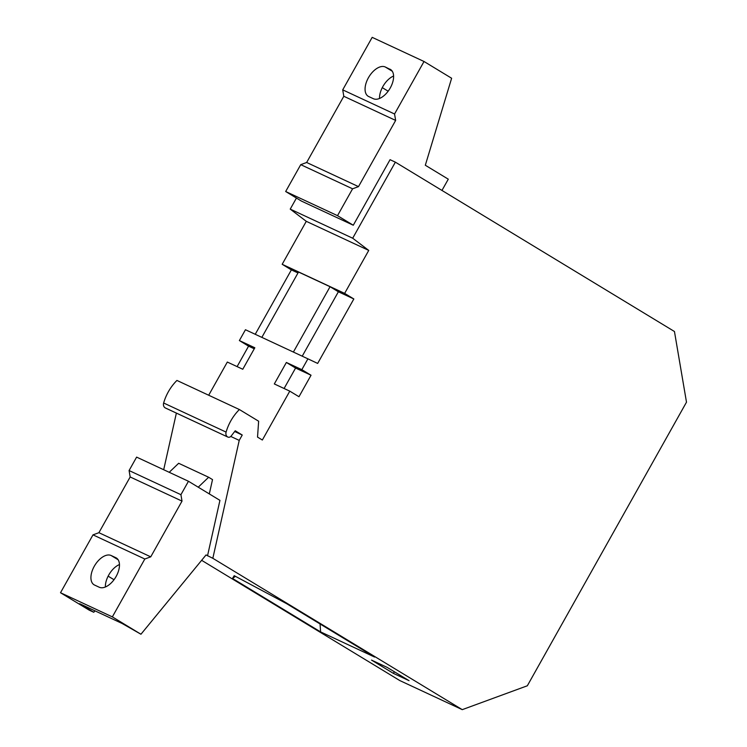 <?xml version="1.0" encoding="UTF-8"?>
<svg xmlns="http://www.w3.org/2000/svg" width="747" height="747" viewBox="0 0 747 747"><rect width="100%" height="100%" fill="white"/><g stroke="black" fill="none" stroke-linecap="round" stroke-linejoin="round"><path stroke-width="1.12" d="M389.971 69.182A16.957 9.431 121.2 0 1 390.476 69.452A16.957 9.431 121.2 0 1 390.009 88.398A16.957 9.431 121.2 0 1 373.388 98.716L368.71 96.54A16.957 9.431 -58.8 0 1 368.196 96.27A16.957 9.431 -58.8 0 1 368.663 77.314A16.957 9.431 -58.8 0 1 385.284 66.997L390.952 69.779M393.604 76.026A16.957 9.431 -58.8 0 0 379.532 98.464M394.556 114.002L342.714 89.855L343.807 96.279L395.649 120.426L394.556 114.002L424.025 61.497L451.627 78.248L425.314 165.246L448.284 179.177L441.963 190.438M342.714 89.855L372.183 37.35L424.025 61.497M293.384 352.061L330.053 286.717L338.382 291.769L302.227 356.179M261.842 337.373L298.511 272.029L330.053 286.717M343.807 96.279L306.653 162.482L358.495 186.629L395.649 120.426M297.988 272.954L291.377 269.882L255.231 334.292M353.284 225.23L337.513 215.659L352.584 188.804L300.742 164.657L285.671 191.512L301.443 201.083L353.284 225.23L390.055 159.69L395.368 162.164L352.687 238.218L368.747 250.413L344.638 293.384L282.179 264.298L291.377 269.882M352.584 188.804L358.495 186.629M300.742 164.657L306.653 162.482M285.671 191.512L337.513 215.659M395.368 162.164L674.457 331.509L686.493 402.175L527.335 685.774L462.262 709.65L212.83 558.298L239.227 440.394L230.776 436.453M352.687 238.218L290.228 209.123L306.289 221.327L282.179 264.298M368.747 250.413L306.289 221.327M344.638 293.384L353.835 298.968L317.662 363.425L307.913 358.831L301.835 369.662L311.032 375.237L298.977 396.722L289.78 391.148L262.346 440.02L257.528 437.098L258.639 421.215L239.385 409.533A44.4 36.827 -65 0 0 226.098 432.093L163.64 402.997A44.4 36.827 -65 0 1 176.927 380.438L239.385 409.533M227.611 436.948L165.152 407.853A3.259 2.699 115 0 0 165.376 407.974L227.835 437.06A3.259 2.699 115 0 1 227.611 436.948A4.622 3.838 -65 0 1 226.098 432.093M227.835 437.06A3.259 2.699 115 0 0 231.206 435.987L235.24 430.776L242.243 435.025L239.227 440.394M311.032 375.237L295.579 368.038L284.093 388.496M353.835 298.968L338.382 291.769M208.693 395.238L227.321 362.052L242.775 369.251L254.83 347.766L239.376 340.567L245.455 329.735L307.913 358.831M237.098 366.609L248.574 346.15L254.26 348.793M295.579 368.038L286.372 362.463L274.317 383.939L289.78 391.148M239.376 340.567L248.574 346.15M165.152 407.853A4.622 3.838 -65 0 1 163.64 402.997M286.372 362.463L301.835 369.662M462.262 709.65L399.804 680.564L201.634 560.315M176.376 413.1L163.696 469.723M290.228 209.123L296.447 198.048M169.224 472.3L178.664 463.28L208.637 477.249L212.521 479.602L209.309 493.916M207.517 555.824L219.935 500.359L188.459 481.264L180.923 494.691L182.016 501.116L150.745 556.842L144.825 559.008L112.349 616.882L140.95 634.24L206.051 554.937L212.83 558.298M94.972 610.831L93.786 612.269L79.649 603.697L122.125 623.474L140.95 634.24M112.349 616.882L60.507 592.735L89.108 610.094L93.786 612.269M387.133 667.37L409.039 680.666L393.426 673.392L371.52 660.096L387.133 667.37M232.476 578.43L320.603 631.906L374.592 657.052L286.465 603.576L234.222 575.685L232.476 578.43L235.464 576.348M198.235 487.193L208.637 477.249M393.426 673.392L394.351 671.749M180.923 494.691L129.082 470.545L130.174 476.969L182.016 501.116M188.459 481.264L136.617 457.117L129.082 470.545M111.144 555.516A16.957 9.431 -58.8 0 0 94.524 565.834A16.957 9.431 -58.8 0 0 94.057 584.789A16.957 9.431 -58.8 0 0 94.561 585.06L99.248 587.235A16.957 9.431 121.2 0 0 115.869 576.917A16.957 9.431 121.2 0 0 116.336 557.972A16.957 9.431 121.2 0 0 115.822 557.692L111.144 555.516L118.147 559.764M144.825 559.008L92.992 534.861L60.507 592.735M119.464 564.545A16.957 9.431 -58.8 0 0 105.383 586.983M130.174 476.969L98.903 532.695L92.992 534.861M98.903 532.695L150.745 556.842M320.052 623.96L320.603 631.906M242.243 435.025L234.67 431.495M382.277 87.642L388.16 91.209M392.287 71.245L385.284 66.997M108.138 576.152L114.011 579.719M116.812 558.289L115.822 557.692"/></g></svg>
